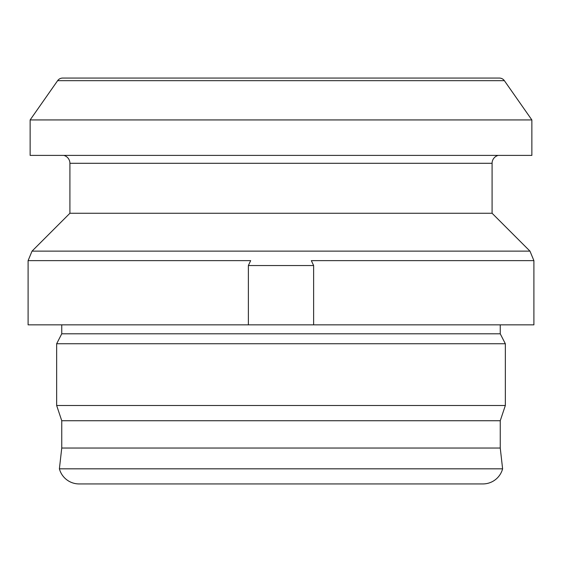 <?xml version="1.0" encoding="UTF-8"?>
<svg xmlns="http://www.w3.org/2000/svg" width="562" height="562" viewBox="0 0 562 562"><rect width="100%" height="100%" fill="white"/><g stroke="black" fill="none" stroke-linecap="round" stroke-linejoin="round"><path stroke-width="0.84" d="M498.206 155.4A8.156 8.156 0 0 0 492.087 163.303L492.087 213.258L529.966 251.13L533.9 260.627L533.9 324.85L248.369 324.85L248.369 265.552L250.666 260.627L28.1 260.627L28.1 324.85L248.369 324.85M531.863 119.931L504.374 80.675A6.119 6.119 0 0 0 499.365 78.069L62.635 78.069A6.119 6.119 0 0 0 57.626 80.675L30.137 119.931L30.137 155.4L531.863 155.4L531.863 119.931L30.137 119.931M61.75 448.04L500.25 448.04L500.25 420.727L61.75 420.727L61.75 448.04L59.389 468.82A20.394 20.394 0 0 0 79.087 483.931L482.913 483.931A20.394 20.394 0 0 0 502.611 468.82L59.389 468.82M500.25 420.727L505.343 405.497L56.657 405.497L61.75 420.727M500.25 324.85L500.25 333.8L505.343 343.754L56.657 343.754L56.657 405.497M505.343 343.754L505.343 405.497M500.25 333.8L61.75 333.8L56.657 343.754M61.75 324.85L61.75 333.8M492.087 213.258L69.913 213.258L32.034 251.13L28.1 260.627M529.966 251.13L32.034 251.13M492.087 163.303L69.913 163.303L69.913 213.258M69.913 163.303A8.156 8.156 0 0 0 63.794 155.4M500.25 448.04L502.611 468.82M533.9 260.627L311.334 260.627L313.631 265.552L248.369 265.552M313.631 265.552L313.631 324.85M504.374 80.675L57.626 80.675"/></g></svg>
